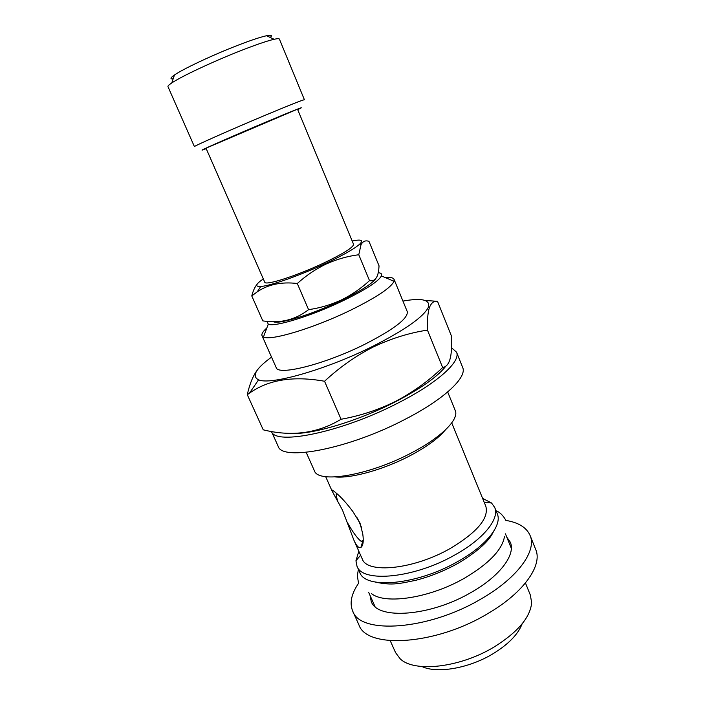 <?xml version="1.0" encoding="UTF-8"?>
<svg xmlns="http://www.w3.org/2000/svg" width="705" height="705" viewBox="0 0 705 705"><rect width="100%" height="100%" fill="white"/><g stroke="black" fill="none" stroke-linecap="round" stroke-linejoin="round"><path stroke-width="1.06" d="M446.027 365.948C437.858 376.479 421.123 388.349 395.822 401.577C357.84 421.255 310.685 435.144 290.716 433.328M247.279 394.677L263.238 429.821C291.764 436.88 317.708 433.363 341.07 419.263C360.449 415.791 378.744 409.764 395.963 401.18C413.192 392.05 428.755 380.832 442.643 367.534C448.08 366.635 451.015 360.325 451.464 348.614L451.226 335.51L437.532 301.343C433.989 300.709 431.275 302.789 429.407 307.6C427.82 312.571 427.168 320.07 427.45 330.107C409.103 332.91 391.019 338.55 373.218 347.019C355.813 355.866 339.59 367.279 324.547 381.255C293.465 375.668 268.438 379.642 249.455 393.178L247.279 394.677C249.72 383.749 253.148 375.439 257.563 369.737M402.934 301.079C422.207 297.669 430.658 299.784 428.287 307.415C423.441 317.012 404.89 330.011 372.645 346.393C326.071 369.72 270.006 385.52 258.568 379.801C251.421 376.232 255.739 368.671 271.54 357.118M425.08 300.445L437.532 301.343M385.133 277.497C390.306 277.065 393.284 277.7 394.077 279.4L394.007 281.313C390.931 287.799 376.329 297.492 350.209 310.403C313.522 328.283 270.138 341.229 263.458 336.999L262.031 335.721C261.344 333.976 262.956 331.385 266.851 327.948M394.077 279.4L407.252 311.628C408.318 318.334 394.077 329.261 364.547 344.41C324.556 364.414 277.744 376.065 276.175 367.543L262.031 335.721M378.224 272.685C381.105 272.941 382.172 274.016 381.423 275.911C378.453 281.401 365.692 289.667 343.15 300.7C311.575 315.963 274.271 327.411 268.261 324.177L267.063 321.357M375.527 278.933C371.553 284.097 360.14 291.271 341.29 300.453C312.535 314.342 278.581 324.741 273.311 321.683M251.773 295.941L262.815 320.881C280.114 323.63 295.369 319.894 308.579 309.662C320.096 307.997 331.024 304.763 341.379 299.96C351.733 294.831 361.11 288.389 369.517 280.643C375.192 281.674 378.329 277.197 378.946 267.221L379.043 265.864L368.979 241.374C365.543 240.132 362.89 241.242 361.013 244.706L358.774 254.743C347.671 256.153 336.805 259.246 326.177 264.014C315.796 269.002 306.164 275.496 297.298 283.507C281.568 281.621 268.226 284.388 257.281 291.791L251.773 295.941C253.042 290.954 254.787 287.094 257.008 284.379M352.192 241.022C361.436 239.074 363.842 240.202 359.409 244.406C353.936 249.076 342.683 255.43 325.648 263.458C300.242 275.391 270.165 285.957 260.762 286.486C254.664 286.776 255.518 284.256 263.317 278.933M297.528 109.222L353.549 244.291C353.505 247.323 343.326 253.685 323.005 263.388C295.897 276.14 265.036 285.913 264.736 282.167L206.027 148.253M297.651 109.504C299.51 108.57 298.973 108.667 296.029 109.777L207.464 147.556C204.626 148.905 204.186 149.231 206.142 148.535M297.695 109.619L298.753 109.116C307.829 104.851 292.24 110.993 264.613 122.661C226.948 138.532 191.205 154.448 205.102 149.063L206.195 148.64M304.41 99.749C302.921 99.784 289.306 105.195 263.582 115.955C229.169 130.399 192.65 146.658 194.421 146.658L167.957 86.627C167.702 86.028 168.962 84.803 171.747 82.952C180.788 76.801 210.169 62.868 236.668 52.285C253.941 45.411 266.419 41.075 274.122 39.277C277.382 38.555 279.145 38.493 279.4 39.092L304.41 99.749M270.209 37.471C272.668 35.303 271.434 34.73 266.499 35.744C259.475 37.312 248.213 41.163 232.729 47.306C208.962 56.744 182.683 69.293 174.47 74.994C170.328 77.858 169.879 79.145 173.148 78.872M451.491 347.732L456.532 352.165C461.07 361.304 437.946 382.683 398.739 402.652C342.401 432.086 275.241 445.842 271.443 431.425L278.096 446.142C281.595 461.696 349.187 448.873 405.613 419.043C444.599 398.995 467.406 377.096 462.647 367.42L456.532 352.165M505.855 520.405C518.483 522.484 526.556 527.499 530.072 535.43C537.051 550.79 517.682 578.012 481.083 598.942C428.323 630.402 360.043 634.667 352.694 611.085C349.398 603.066 351.372 593.769 358.607 583.211M530.072 535.43L535.685 549.424C542.85 565.243 523.753 592.87 487.34 613.87C434.879 645.454 366.565 649.041 358.907 624.824L352.694 611.085M506.754 537.087L510.297 542.189C515.884 554.403 500.277 575.87 471.575 592.182C430.517 616.523 377.184 620.109 371.253 601.497L370.028 595.408M347.01 521.903L353.76 539.845C356.386 545.864 358.766 548.411 360.889 547.485C363.163 545.644 363.789 541.132 362.758 533.932L359.955 522.934L352.905 511.601C346.56 503.097 340.726 496.699 335.395 492.381C332.416 489.878 331.288 489.385 332.011 490.891L342.427 509.971L347.01 521.903C352.747 532.143 357.47 538.629 361.198 541.352L363.19 541.722M451.738 422.903L485.807 506.199C489.094 518.14 477.259 532.222 450.31 548.437C413.72 569.508 366.926 574.073 362.229 558.906L353.76 539.845M455.192 410.416L455.236 410.513C459.334 419.043 441.885 436.95 412.284 452.443C369.834 475.364 317.867 484 314.333 470.614L314.289 470.517M445.172 430.156C438.466 438.219 427.071 446.582 410.989 455.218C384.71 469.274 351.733 478.58 335.474 476.941M482.625 498.409L491.508 502.965L494.681 507.424C499.81 518.527 483.912 538.796 455.351 554.676C414.487 578.312 362.211 583.176 356.977 566.159L355.946 560.783L358.819 551.222M494.681 507.424L497.245 513.725C502.445 524.996 486.635 545.414 458.144 561.312C417.386 585 365.093 589.618 359.744 572.381L356.977 566.159M504.445 536.805C502.057 549.909 488.944 563.577 465.097 577.818C430.508 598.016 385.071 604.943 371.42 593.548M525.445 583.009L530.38 595.126L531.64 602.704C530.354 617.333 517.884 632.077 494.214 646.926C460.057 667.767 414.091 672.755 400.158 658.787L395.558 652.627L390.226 640.678M522.141 623.828C518.131 634.315 508.411 644.299 492.98 653.782C469.028 668.34 436.985 673.795 421.987 666.542M336.311 493.165C336.065 494.628 336.461 497.069 337.492 500.471M297.298 283.507L308.579 309.662M358.774 254.743L369.517 280.643M427.45 330.107L442.643 367.534M324.547 381.255L341.07 419.263M358.404 569.376L357.32 575.677L358.493 582.964M493.412 531.729C489.155 541.167 477.426 551.654 458.241 563.198C444.723 570.742 430.685 576.417 416.109 580.215C400.881 583.308 392.456 585.908 375.386 582.066M505.758 520.149C503.079 515.39 499.827 512.235 496.012 510.684M428.287 307.415L429.407 307.6M381.423 275.911L394.007 281.313M359.409 244.406L361.013 244.706M266.499 35.744L274.122 39.277M363.278 540.224L361.198 541.352M447.684 391.971L455.236 410.513M484.282 502.462L491.508 502.965M505.432 533.844L511.337 548.34M368.6 592.209L374.981 606.503M360.59 555.223L355.946 560.783M325.692 476.668L332.011 490.891M306.173 452.337L314.333 470.614M362.573 541.889L360.889 547.485M357.338 517.919L361.744 527.895M174.47 74.994L171.747 82.952M260.762 286.486L257.281 291.791M268.261 324.177L263.458 336.999M258.568 379.801L249.455 393.178"/></g></svg>
